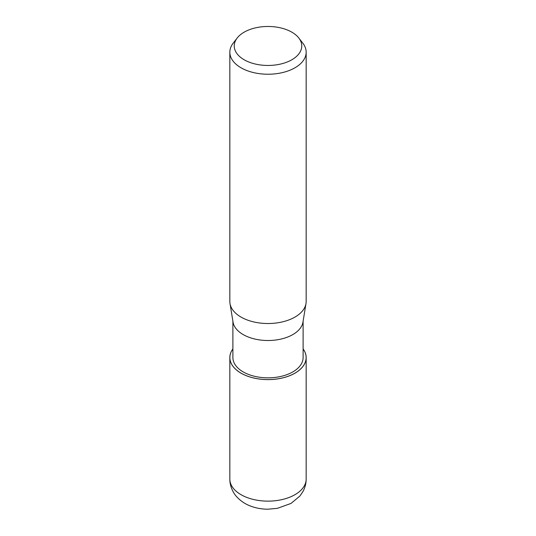 <?xml version="1.0" encoding="UTF-8"?>
<svg xmlns="http://www.w3.org/2000/svg" width="536" height="536" viewBox="0 0 536 536"><rect width="100%" height="100%" fill="white"/><g stroke="black" fill="none" stroke-linecap="round" stroke-linejoin="round"><path stroke-width="0.8" d="M294.961 373.136A38.123 22.01 180 0 1 246.701 375.83A38.123 22.01 180 0 1 232.892 348.996A38.123 22.01 180 0 0 246.701 375.83A38.123 22.01 180 0 0 294.961 373.136A38.123 22.01 180 0 0 303.108 348.996A38.123 22.01 180 0 1 294.961 373.136M305.976 303.651L302.954 322.149A35.108 20.268 180 0 1 292.824 334.578A35.108 20.268 180 0 1 256.108 339.315A35.108 20.268 180 0 1 233.046 322.149L230.024 303.651M303.108 321.198L303.108 357.572A35.108 20.268 180 0 1 292.824 371.91A35.108 20.268 180 0 1 254.567 376.299A35.108 20.268 180 0 1 232.892 357.572L232.892 321.198M298.813 38.009L302.84 43.202A38.163 22.036 180 0 1 306.163 52.2A38.163 22.036 180 0 1 294.988 67.777A38.163 22.036 180 0 1 253.394 72.554A38.163 22.036 180 0 1 229.837 52.2A38.163 22.036 180 0 1 233.16 43.202L237.187 38.009A33.755 19.49 180 0 1 244.128 32.187A33.755 19.49 180 0 1 298.813 38.009A33.755 19.49 180 0 1 291.872 59.744A33.755 19.49 180 0 1 248.858 62.022A33.755 19.49 180 0 1 237.187 38.009M306.163 52.2L306.163 301.487A38.163 22.036 180 0 1 294.988 317.064A38.163 22.036 180 0 1 253.394 321.841A38.163 22.036 180 0 1 229.837 301.487L229.837 52.2M305.996 303.557A38.163 22.036 180 0 1 294.988 317.064M303.108 348.936A38.163 22.036 180 0 1 306.163 357.572A38.163 22.036 180 0 1 294.988 373.157A38.163 22.036 180 0 1 253.394 377.927A38.163 22.036 180 0 1 229.837 357.572A38.163 22.036 180 0 1 232.892 348.936M306.163 357.572L306.163 479.104A38.163 22.036 180 0 1 294.988 494.681A38.163 22.036 180 0 1 253.394 499.458A38.163 22.036 180 0 1 229.837 479.104L229.837 357.572M306.163 479.104C306.136 483.506 305.071 487.639 302.974 491.505L299.879 496.061L291.035 503.418L277.393 508.336L267.973 509.2C261.983 509.193 256.282 508.195 250.868 506.192C245.327 504.155 240.631 501.033 236.778 496.832C234.078 494.172 229.73 486.943 229.837 479.104"/></g></svg>
